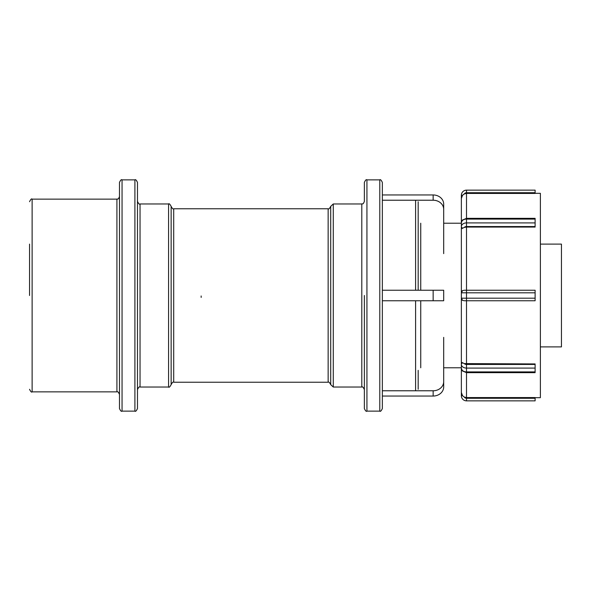 <?xml version="1.0" encoding="UTF-8"?>
<svg xmlns="http://www.w3.org/2000/svg" width="591" height="591" viewBox="0 0 591 591"><rect width="100%" height="100%" fill="white"/><g stroke="black" fill="none" stroke-linecap="round" stroke-linejoin="round"><path stroke-width="0.89" d="M29.55 295.5L29.55 244.105M119.485 295.5L119.485 408.558C120.571 410.93 121.428 411.787 122.056 411.129L122.056 179.871C121.428 179.213 120.571 180.07 119.485 182.442L119.485 295.5M137.474 295.5L137.474 182.442C136.366 180.063 135.509 179.206 134.903 179.871L134.903 411.129C135.509 411.794 136.366 410.937 137.474 408.558L137.474 295.5M364.366 295.5L364.366 408.558C365.452 410.93 366.309 411.787 366.937 411.129L366.937 179.871C366.309 179.213 365.452 180.07 364.366 182.442L364.366 201.391C362.815 205.247 362.564 203.326 361.795 203.961L361.795 387.039C362.423 386.388 363.28 387.245 364.366 389.609M382.355 290.233L382.355 182.442C381.239 180.063 380.382 179.206 379.784 179.871L379.784 411.129C380.382 411.794 381.239 410.937 382.355 408.558L382.355 290.233L433.151 290.233L433.151 300.767L443.686 300.767L443.686 290.233L433.151 290.233M418.169 290.233L418.169 201.708M418.169 389.292L418.169 370.335M462.546 300.361L461.364 298.196A2.571 2.571 0 0 0 462.546 300.361L464.319 300.767L535.114 300.767L535.114 290.233L466.506 290.233L466.506 227.062L535.114 227.062L535.114 218.345L466.506 218.345L466.506 193.442L464.319 193.929L462.546 195.281L461.364 198.487L461.364 395.711A5.142 5.142 0 0 0 466.506 400.853L535.114 400.853L535.114 397.558L466.506 397.558L466.506 364.455A2.571 1.817 180 0 1 464.319 363.598L535.114 363.938L535.114 364.455L466.506 364.455M466.506 227.062L464.319 227.402L461.364 228.806L461.364 362.194L464.319 363.598M466.506 193.442L535.114 193.442L535.114 190.147L466.506 190.147A5.142 5.142 0 0 0 461.364 195.289L461.364 205.949M461.364 222.733A5.142 3.635 0 0 1 462.14 220.812A5.142 3.635 0 0 1 466.506 219.098L466.506 218.345L462.391 220.074L461.364 222.733L461.364 226.545A2.571 1.817 0 0 0 462.546 228.074M462.546 362.926A2.571 1.817 180 0 0 461.364 364.455L461.364 366.006M463.255 194.594L464.319 193.929A2.571 2.571 0 0 1 466.506 192.718L466.506 190.147M461.364 392.513L462.546 395.711L464.319 397.071L466.506 397.558M535.114 371.902L466.506 371.902A5.142 3.635 180 0 1 462.14 370.188A5.142 3.635 180 0 1 461.364 368.267L462.391 370.926L466.506 372.655L535.114 372.655L535.114 364.455M535.114 193.309L540.381 193.309L540.381 397.691L535.114 397.691M462.546 290.639A2.571 2.571 0 0 0 461.364 292.804L462.546 290.639L464.319 290.233L466.506 290.233L466.506 292.804L535.114 292.804M540.381 244.105L561.45 244.105L561.45 346.895L540.381 346.895M433.151 200.223A10.535 9.124 0 0 1 443.686 209.347L443.686 204.08A10.535 9.124 180 0 0 433.151 194.956L433.151 200.223L382.355 200.223L382.355 194.956L433.151 194.956M443.686 253.628L443.686 204.08M433.151 396.044A10.535 9.124 0 0 0 443.686 386.92L443.686 381.653A10.535 9.124 180 0 1 433.151 390.777L433.151 396.044L382.355 396.044L382.355 390.777L433.151 390.777M443.686 381.653L443.686 337.372M433.151 300.767L382.355 300.767M201.139 295.973L201.169 297.421M29.55 389.292C30.747 391.73 31.604 392.587 32.121 391.855L32.121 199.145C31.604 198.413 30.747 199.27 29.55 201.708M32.121 199.145L116.915 199.145L116.915 391.855C117.543 391.205 118.399 392.062 119.485 394.426M137.474 389.609C138.567 387.238 139.424 386.381 140.045 387.039L140.045 203.961C139.439 204.626 138.582 203.769 137.474 201.391M168.575 295.5L168.575 387.039C169.063 387.703 169.912 386.898 171.139 384.63L171.139 206.37C169.912 204.102 169.063 203.297 168.575 203.961L168.575 295.5M171.139 384.63C172.343 382.377 173.2 381.572 173.702 382.222L173.702 208.778C173.2 209.428 172.343 208.623 171.139 206.37M173.702 208.778L328.145 208.778L328.145 382.222C328.648 381.572 329.505 382.377 330.709 384.63L330.709 206.37L333.272 203.961L361.795 203.961M330.709 384.63L333.272 387.039L333.272 203.961M415.599 300.767L415.599 390.777M415.599 200.223L415.599 290.233M420.74 290.233L420.74 223.228M420.74 367.772L420.74 300.767M464.319 227.402A2.571 1.817 0 0 1 466.506 226.545L466.506 219.098L535.114 219.098M535.114 222.91L466.506 222.91A5.142 3.635 180 0 0 462.14 224.632A5.142 3.635 180 0 0 461.364 226.545M466.506 226.545L535.114 226.545M466.506 192.718L535.114 192.718M461.364 195.289L462.546 195.289M466.506 400.853L466.506 398.282A2.571 2.571 0 0 1 464.319 397.071M535.114 398.282L466.506 398.282M462.546 395.711L461.364 395.711M461.364 364.455A5.142 3.635 0 0 0 462.14 366.368A5.142 3.635 0 0 0 466.506 368.09L535.114 368.09M466.506 363.938L466.506 292.804L461.364 292.804M535.114 298.196L461.364 298.196M32.121 391.855L116.915 391.855M116.915 199.145C117.683 198.502 117.934 200.43 119.485 196.574M122.056 411.129L134.903 411.129M122.056 179.871L134.903 179.871M140.045 387.039L168.575 387.039M140.045 203.961L168.575 203.961M173.702 382.222L328.145 382.222M328.145 208.778C328.662 209.413 329.519 208.616 330.709 206.37M333.272 387.039L361.795 387.039M366.937 411.129L379.784 411.129M366.937 179.871L379.784 179.871M443.686 367.772L461.364 367.772M443.686 223.228L461.364 223.228"/></g></svg>
